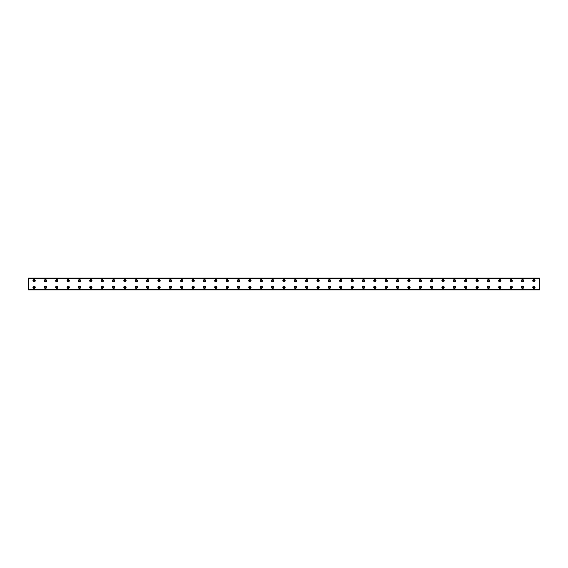 <?xml version="1.0" encoding="UTF-8"?>
<svg xmlns="http://www.w3.org/2000/svg" width="568" height="568" viewBox="0 0 568 568"><rect width="100%" height="100%" fill="white"/><g stroke="black" fill="none" stroke-linecap="round" stroke-linejoin="round"><path stroke-width="0.43" stroke-dasharray="2.84 2.13" d="M34.08 281.373A0.639 0.639 0 0 1 33.441 280.734A0.639 0.639 0 0 1 34.08 280.095A0.639 0.639 0 0 1 34.719 280.734A0.639 0.639 0 0 1 34.08 281.373M45.44 281.373A0.639 0.639 0 0 1 44.801 280.734A0.639 0.639 0 0 1 45.44 280.095A0.639 0.639 0 0 1 46.079 280.734A0.639 0.639 0 0 1 45.44 281.373M533.92 287.905A0.639 0.639 0 0 1 533.281 287.266A0.639 0.639 0 0 1 533.92 286.627A0.639 0.639 0 0 1 534.559 287.266A0.639 0.639 0 0 1 533.92 287.905M522.56 287.905A0.639 0.639 0 0 1 521.921 287.266A0.639 0.639 0 0 1 522.56 286.627A0.639 0.639 0 0 1 523.199 287.266A0.639 0.639 0 0 1 522.56 287.905M511.2 287.905A0.639 0.639 0 0 1 510.561 287.266A0.639 0.639 0 0 1 511.2 286.627A0.639 0.639 0 0 1 511.839 287.266A0.639 0.639 0 0 1 511.2 287.905M499.84 287.905A0.639 0.639 0 0 1 499.201 287.266A0.639 0.639 0 0 1 499.84 286.627A0.639 0.639 0 0 1 500.479 287.266A0.639 0.639 0 0 1 499.84 287.905M488.48 287.905A0.639 0.639 0 0 1 487.841 287.266A0.639 0.639 0 0 1 488.48 286.627A0.639 0.639 0 0 1 489.119 287.266A0.639 0.639 0 0 1 488.48 287.905M477.12 287.905A0.639 0.639 0 0 1 476.481 287.266A0.639 0.639 0 0 1 477.12 286.627A0.639 0.639 0 0 1 477.759 287.266A0.639 0.639 0 0 1 477.12 287.905M465.76 287.905A0.639 0.639 0 0 1 465.121 287.266A0.639 0.639 0 0 1 465.76 286.627A0.639 0.639 0 0 1 466.399 287.266A0.639 0.639 0 0 1 465.76 287.905M454.4 287.905A0.639 0.639 0 0 1 453.761 287.266A0.639 0.639 0 0 1 454.4 286.627A0.639 0.639 0 0 1 455.039 287.266A0.639 0.639 0 0 1 454.4 287.905M443.04 287.905A0.639 0.639 0 0 1 442.401 287.266A0.639 0.639 0 0 1 443.04 286.627A0.639 0.639 0 0 1 443.679 287.266A0.639 0.639 0 0 1 443.04 287.905M431.68 287.905A0.639 0.639 0 0 1 431.041 287.266A0.639 0.639 0 0 1 431.68 286.627A0.639 0.639 0 0 1 432.319 287.266A0.639 0.639 0 0 1 431.68 287.905M420.32 287.905A0.639 0.639 0 0 1 419.681 287.266A0.639 0.639 0 0 1 420.32 286.627A0.639 0.639 0 0 1 420.959 287.266A0.639 0.639 0 0 1 420.32 287.905M408.96 287.905A0.639 0.639 0 0 1 408.321 287.266A0.639 0.639 0 0 1 408.96 286.627A0.639 0.639 0 0 1 409.599 287.266A0.639 0.639 0 0 1 408.96 287.905M397.6 287.905A0.639 0.639 0 0 1 396.961 287.266A0.639 0.639 0 0 1 397.6 286.627A0.639 0.639 0 0 1 398.239 287.266A0.639 0.639 0 0 1 397.6 287.905M386.24 287.905A0.639 0.639 0 0 1 385.601 287.266A0.639 0.639 0 0 1 386.24 286.627A0.639 0.639 0 0 1 386.879 287.266A0.639 0.639 0 0 1 386.24 287.905M374.88 287.905A0.639 0.639 0 0 1 374.241 287.266A0.639 0.639 0 0 1 374.88 286.627A0.639 0.639 0 0 1 375.519 287.266A0.639 0.639 0 0 1 374.88 287.905M363.52 287.905A0.639 0.639 0 0 1 362.881 287.266A0.639 0.639 0 0 1 363.52 286.627A0.639 0.639 0 0 1 364.159 287.266A0.639 0.639 0 0 1 363.52 287.905M352.16 287.905A0.639 0.639 0 0 1 351.521 287.266A0.639 0.639 0 0 1 352.16 286.627A0.639 0.639 0 0 1 352.799 287.266A0.639 0.639 0 0 1 352.16 287.905M340.8 287.905A0.639 0.639 0 0 1 340.161 287.266A0.639 0.639 0 0 1 340.8 286.627A0.639 0.639 0 0 1 341.439 287.266A0.639 0.639 0 0 1 340.8 287.905M329.44 287.905A0.639 0.639 0 0 1 328.801 287.266A0.639 0.639 0 0 1 329.44 286.627A0.639 0.639 0 0 1 330.079 287.266A0.639 0.639 0 0 1 329.44 287.905M318.08 287.905A0.639 0.639 0 0 1 317.441 287.266A0.639 0.639 0 0 1 318.08 286.627A0.639 0.639 0 0 1 318.719 287.266A0.639 0.639 0 0 1 318.08 287.905M306.72 287.905A0.639 0.639 0 0 1 306.081 287.266A0.639 0.639 0 0 1 306.72 286.627A0.639 0.639 0 0 1 307.359 287.266A0.639 0.639 0 0 1 306.72 287.905M295.36 287.905A0.639 0.639 0 0 1 294.721 287.266A0.639 0.639 0 0 1 295.36 286.627A0.639 0.639 0 0 1 295.999 287.266A0.639 0.639 0 0 1 295.36 287.905M284 287.905A0.639 0.639 0 0 1 283.361 287.266A0.639 0.639 0 0 1 284 286.627A0.639 0.639 0 0 1 284.639 287.266A0.639 0.639 0 0 1 284 287.905M272.64 287.905A0.639 0.639 0 0 1 272.001 287.266A0.639 0.639 0 0 1 272.64 286.627A0.639 0.639 0 0 1 273.279 287.266A0.639 0.639 0 0 1 272.64 287.905M56.8 281.373A0.639 0.639 0 0 1 56.161 280.734A0.639 0.639 0 0 1 56.8 280.095A0.639 0.639 0 0 1 57.439 280.734A0.639 0.639 0 0 1 56.8 281.373M68.16 281.373A0.639 0.639 0 0 1 67.521 280.734A0.639 0.639 0 0 1 68.16 280.095A0.639 0.639 0 0 1 68.799 280.734A0.639 0.639 0 0 1 68.16 281.373M79.52 281.373A0.639 0.639 0 0 1 78.881 280.734A0.639 0.639 0 0 1 79.52 280.095A0.639 0.639 0 0 1 80.159 280.734A0.639 0.639 0 0 1 79.52 281.373M90.88 281.373A0.639 0.639 0 0 1 90.241 280.734A0.639 0.639 0 0 1 90.88 280.095A0.639 0.639 0 0 1 91.519 280.734A0.639 0.639 0 0 1 90.88 281.373M102.24 281.373A0.639 0.639 0 0 1 101.601 280.734A0.639 0.639 0 0 1 102.24 280.095A0.639 0.639 0 0 1 102.879 280.734A0.639 0.639 0 0 1 102.24 281.373M113.6 281.373A0.639 0.639 0 0 1 112.961 280.734A0.639 0.639 0 0 1 113.6 280.095A0.639 0.639 0 0 1 114.239 280.734A0.639 0.639 0 0 1 113.6 281.373M124.96 281.373A0.639 0.639 0 0 1 124.321 280.734A0.639 0.639 0 0 1 124.96 280.095A0.639 0.639 0 0 1 125.599 280.734A0.639 0.639 0 0 1 124.96 281.373M136.32 281.373A0.639 0.639 0 0 1 135.681 280.734A0.639 0.639 0 0 1 136.32 280.095A0.639 0.639 0 0 1 136.959 280.734A0.639 0.639 0 0 1 136.32 281.373M147.68 281.373A0.639 0.639 0 0 1 147.041 280.734A0.639 0.639 0 0 1 147.68 280.095A0.639 0.639 0 0 1 148.319 280.734A0.639 0.639 0 0 1 147.68 281.373M159.04 281.373A0.639 0.639 0 0 1 158.401 280.734A0.639 0.639 0 0 1 159.04 280.095A0.639 0.639 0 0 1 159.679 280.734A0.639 0.639 0 0 1 159.04 281.373M170.4 281.373A0.639 0.639 0 0 1 169.761 280.734A0.639 0.639 0 0 1 170.4 280.095A0.639 0.639 0 0 1 171.039 280.734A0.639 0.639 0 0 1 170.4 281.373M181.76 281.373A0.639 0.639 0 0 1 181.121 280.734A0.639 0.639 0 0 1 181.76 280.095A0.639 0.639 0 0 1 182.399 280.734A0.639 0.639 0 0 1 181.76 281.373M193.12 281.373A0.639 0.639 0 0 1 192.481 280.734A0.639 0.639 0 0 1 193.12 280.095A0.639 0.639 0 0 1 193.759 280.734A0.639 0.639 0 0 1 193.12 281.373M204.48 281.373A0.639 0.639 0 0 1 203.841 280.734A0.639 0.639 0 0 1 204.48 280.095A0.639 0.639 0 0 1 205.119 280.734A0.639 0.639 0 0 1 204.48 281.373M215.84 281.373A0.639 0.639 0 0 1 215.201 280.734A0.639 0.639 0 0 1 215.84 280.095A0.639 0.639 0 0 1 216.479 280.734A0.639 0.639 0 0 1 215.84 281.373M227.2 281.373A0.639 0.639 0 0 1 226.561 280.734A0.639 0.639 0 0 1 227.2 280.095A0.639 0.639 0 0 1 227.839 280.734A0.639 0.639 0 0 1 227.2 281.373M238.56 281.373A0.639 0.639 0 0 1 237.921 280.734A0.639 0.639 0 0 1 238.56 280.095A0.639 0.639 0 0 1 239.199 280.734A0.639 0.639 0 0 1 238.56 281.373M249.92 281.373A0.639 0.639 0 0 1 249.281 280.734A0.639 0.639 0 0 1 249.92 280.095A0.639 0.639 0 0 1 250.559 280.734A0.639 0.639 0 0 1 249.92 281.373M261.28 281.373A0.639 0.639 0 0 1 260.641 280.734A0.639 0.639 0 0 1 261.28 280.095A0.639 0.639 0 0 1 261.919 280.734A0.639 0.639 0 0 1 261.28 281.373M272.64 281.373A0.639 0.639 0 0 1 272.001 280.734A0.639 0.639 0 0 1 272.64 280.095A0.639 0.639 0 0 1 273.279 280.734A0.639 0.639 0 0 1 272.64 281.373M284 281.373A0.639 0.639 0 0 1 283.361 280.734A0.639 0.639 0 0 1 284 280.095A0.639 0.639 0 0 1 284.639 280.734A0.639 0.639 0 0 1 284 281.373M295.36 281.373A0.639 0.639 0 0 1 294.721 280.734A0.639 0.639 0 0 1 295.36 280.095A0.639 0.639 0 0 1 295.999 280.734A0.639 0.639 0 0 1 295.36 281.373M306.72 281.373A0.639 0.639 0 0 1 306.081 280.734A0.639 0.639 0 0 1 306.72 280.095A0.639 0.639 0 0 1 307.359 280.734A0.639 0.639 0 0 1 306.72 281.373M318.08 281.373A0.639 0.639 0 0 1 317.441 280.734A0.639 0.639 0 0 1 318.08 280.095A0.639 0.639 0 0 1 318.719 280.734A0.639 0.639 0 0 1 318.08 281.373M329.44 281.373A0.639 0.639 0 0 1 328.801 280.734A0.639 0.639 0 0 1 329.44 280.095A0.639 0.639 0 0 1 330.079 280.734A0.639 0.639 0 0 1 329.44 281.373M340.8 281.373A0.639 0.639 0 0 1 340.161 280.734A0.639 0.639 0 0 1 340.8 280.095A0.639 0.639 0 0 1 341.439 280.734A0.639 0.639 0 0 1 340.8 281.373M352.16 281.373A0.639 0.639 0 0 1 351.521 280.734A0.639 0.639 0 0 1 352.16 280.095A0.639 0.639 0 0 1 352.799 280.734A0.639 0.639 0 0 1 352.16 281.373M363.52 281.373A0.639 0.639 0 0 1 362.881 280.734A0.639 0.639 0 0 1 363.52 280.095A0.639 0.639 0 0 1 364.159 280.734A0.639 0.639 0 0 1 363.52 281.373M374.88 281.373A0.639 0.639 0 0 1 374.241 280.734A0.639 0.639 0 0 1 374.88 280.095A0.639 0.639 0 0 1 375.519 280.734A0.639 0.639 0 0 1 374.88 281.373M386.24 281.373A0.639 0.639 0 0 1 385.601 280.734A0.639 0.639 0 0 1 386.24 280.095A0.639 0.639 0 0 1 386.879 280.734A0.639 0.639 0 0 1 386.24 281.373M397.6 281.373A0.639 0.639 0 0 1 396.961 280.734A0.639 0.639 0 0 1 397.6 280.095A0.639 0.639 0 0 1 398.239 280.734A0.639 0.639 0 0 1 397.6 281.373M408.96 281.373A0.639 0.639 0 0 1 408.321 280.734A0.639 0.639 0 0 1 408.96 280.095A0.639 0.639 0 0 1 409.599 280.734A0.639 0.639 0 0 1 408.96 281.373M261.28 287.905A0.639 0.639 0 0 1 260.641 287.266A0.639 0.639 0 0 1 261.28 286.627A0.639 0.639 0 0 1 261.919 287.266A0.639 0.639 0 0 1 261.28 287.905M249.92 287.905A0.639 0.639 0 0 1 249.281 287.266A0.639 0.639 0 0 1 249.92 286.627A0.639 0.639 0 0 1 250.559 287.266A0.639 0.639 0 0 1 249.92 287.905M238.56 287.905A0.639 0.639 0 0 1 237.921 287.266A0.639 0.639 0 0 1 238.56 286.627A0.639 0.639 0 0 1 239.199 287.266A0.639 0.639 0 0 1 238.56 287.905M227.2 287.905A0.639 0.639 0 0 1 226.561 287.266A0.639 0.639 0 0 1 227.2 286.627A0.639 0.639 0 0 1 227.839 287.266A0.639 0.639 0 0 1 227.2 287.905M215.84 287.905A0.639 0.639 0 0 1 215.201 287.266A0.639 0.639 0 0 1 215.84 286.627A0.639 0.639 0 0 1 216.479 287.266A0.639 0.639 0 0 1 215.84 287.905M204.48 287.905A0.639 0.639 0 0 1 203.841 287.266A0.639 0.639 0 0 1 204.48 286.627A0.639 0.639 0 0 1 205.119 287.266A0.639 0.639 0 0 1 204.48 287.905M193.12 287.905A0.639 0.639 0 0 1 192.481 287.266A0.639 0.639 0 0 1 193.12 286.627A0.639 0.639 0 0 1 193.759 287.266A0.639 0.639 0 0 1 193.12 287.905M181.76 287.905A0.639 0.639 0 0 1 181.121 287.266A0.639 0.639 0 0 1 181.76 286.627A0.639 0.639 0 0 1 182.399 287.266A0.639 0.639 0 0 1 181.76 287.905M170.4 287.905A0.639 0.639 0 0 1 169.761 287.266A0.639 0.639 0 0 1 170.4 286.627A0.639 0.639 0 0 1 171.039 287.266A0.639 0.639 0 0 1 170.4 287.905M159.04 287.905A0.639 0.639 0 0 1 158.401 287.266A0.639 0.639 0 0 1 159.04 286.627A0.639 0.639 0 0 1 159.679 287.266A0.639 0.639 0 0 1 159.04 287.905M147.68 287.905A0.639 0.639 0 0 1 147.041 287.266A0.639 0.639 0 0 1 147.68 286.627A0.639 0.639 0 0 1 148.319 287.266A0.639 0.639 0 0 1 147.68 287.905M136.32 287.905A0.639 0.639 0 0 1 135.681 287.266A0.639 0.639 0 0 1 136.32 286.627A0.639 0.639 0 0 1 136.959 287.266A0.639 0.639 0 0 1 136.32 287.905M124.96 287.905A0.639 0.639 0 0 1 124.321 287.266A0.639 0.639 0 0 1 124.96 286.627A0.639 0.639 0 0 1 125.599 287.266A0.639 0.639 0 0 1 124.96 287.905M113.6 287.905A0.639 0.639 0 0 1 112.961 287.266A0.639 0.639 0 0 1 113.6 286.627A0.639 0.639 0 0 1 114.239 287.266A0.639 0.639 0 0 1 113.6 287.905M102.24 287.905A0.639 0.639 0 0 1 101.601 287.266A0.639 0.639 0 0 1 102.24 286.627A0.639 0.639 0 0 1 102.879 287.266A0.639 0.639 0 0 1 102.24 287.905M90.88 287.905A0.639 0.639 0 0 1 90.241 287.266A0.639 0.639 0 0 1 90.88 286.627A0.639 0.639 0 0 1 91.519 287.266A0.639 0.639 0 0 1 90.88 287.905M420.32 281.373A0.639 0.639 0 0 1 419.681 280.734A0.639 0.639 0 0 1 420.32 280.095A0.639 0.639 0 0 1 420.959 280.734A0.639 0.639 0 0 1 420.32 281.373M431.68 281.373A0.639 0.639 0 0 1 431.041 280.734A0.639 0.639 0 0 1 431.68 280.095A0.639 0.639 0 0 1 432.319 280.734A0.639 0.639 0 0 1 431.68 281.373M443.04 281.373A0.639 0.639 0 0 1 442.401 280.734A0.639 0.639 0 0 1 443.04 280.095A0.639 0.639 0 0 1 443.679 280.734A0.639 0.639 0 0 1 443.04 281.373M454.4 281.373A0.639 0.639 0 0 1 453.761 280.734A0.639 0.639 0 0 1 454.4 280.095A0.639 0.639 0 0 1 455.039 280.734A0.639 0.639 0 0 1 454.4 281.373M465.76 281.373A0.639 0.639 0 0 1 465.121 280.734A0.639 0.639 0 0 1 465.76 280.095A0.639 0.639 0 0 1 466.399 280.734A0.639 0.639 0 0 1 465.76 281.373M477.12 281.373A0.639 0.639 0 0 1 476.481 280.734A0.639 0.639 0 0 1 477.12 280.095A0.639 0.639 0 0 1 477.759 280.734A0.639 0.639 0 0 1 477.12 281.373M488.48 281.373A0.639 0.639 0 0 1 487.841 280.734A0.639 0.639 0 0 1 488.48 280.095A0.639 0.639 0 0 1 489.119 280.734A0.639 0.639 0 0 1 488.48 281.373M499.84 281.373A0.639 0.639 0 0 1 499.201 280.734A0.639 0.639 0 0 1 499.84 280.095A0.639 0.639 0 0 1 500.479 280.734A0.639 0.639 0 0 1 499.84 281.373M79.52 287.905A0.639 0.639 0 0 1 78.881 287.266A0.639 0.639 0 0 1 79.52 286.627A0.639 0.639 0 0 1 80.159 287.266A0.639 0.639 0 0 1 79.52 287.905M68.16 287.905A0.639 0.639 0 0 1 67.521 287.266A0.639 0.639 0 0 1 68.16 286.627A0.639 0.639 0 0 1 68.799 287.266A0.639 0.639 0 0 1 68.16 287.905M56.8 287.905A0.639 0.639 0 0 1 56.161 287.266A0.639 0.639 0 0 1 56.8 286.627A0.639 0.639 0 0 1 57.439 287.266A0.639 0.639 0 0 1 56.8 287.905M45.44 287.905A0.639 0.639 0 0 1 44.801 287.266A0.639 0.639 0 0 1 45.44 286.627A0.639 0.639 0 0 1 46.079 287.266A0.639 0.639 0 0 1 45.44 287.905M511.2 281.373A0.639 0.639 0 0 1 510.561 280.734A0.639 0.639 0 0 1 511.2 280.095A0.639 0.639 0 0 1 511.839 280.734A0.639 0.639 0 0 1 511.2 281.373M522.56 281.373A0.639 0.639 0 0 1 521.921 280.734A0.639 0.639 0 0 1 522.56 280.095A0.639 0.639 0 0 1 523.199 280.734A0.639 0.639 0 0 1 522.56 281.373M533.92 281.373A0.639 0.639 0 0 1 533.281 280.734A0.639 0.639 0 0 1 533.92 280.095A0.639 0.639 0 0 1 534.559 280.734A0.639 0.639 0 0 1 533.92 281.373M34.08 287.905A0.639 0.639 0 0 1 33.441 287.266A0.639 0.639 0 0 1 34.08 286.627A0.639 0.639 0 0 1 34.719 287.266A0.639 0.639 0 0 1 34.08 287.905M28.4 289.424L539.6 289.424M34.08 279.598A1.136 1.136 0 0 0 32.944 280.734A1.136 1.136 0 0 0 34.08 281.87A1.136 1.136 0 0 0 35.216 280.734A1.136 1.136 0 0 0 34.08 279.598M45.44 279.598A1.136 1.136 0 0 0 44.304 280.734A1.136 1.136 0 0 0 45.44 281.87A1.136 1.136 0 0 0 46.576 280.734A1.136 1.136 0 0 0 45.44 279.598M533.92 286.13A1.136 1.136 0 0 0 532.784 287.266A1.136 1.136 0 0 0 533.92 288.402A1.136 1.136 0 0 0 535.056 287.266A1.136 1.136 0 0 0 533.92 286.13M522.56 286.13A1.136 1.136 0 0 0 521.424 287.266A1.136 1.136 0 0 0 522.56 288.402A1.136 1.136 0 0 0 523.696 287.266A1.136 1.136 0 0 0 522.56 286.13M511.2 286.13A1.136 1.136 0 0 0 510.064 287.266A1.136 1.136 0 0 0 511.2 288.402A1.136 1.136 0 0 0 512.336 287.266A1.136 1.136 0 0 0 511.2 286.13M499.84 286.13A1.136 1.136 0 0 0 498.704 287.266A1.136 1.136 0 0 0 499.84 288.402A1.136 1.136 0 0 0 500.976 287.266A1.136 1.136 0 0 0 499.84 286.13M488.48 286.13A1.136 1.136 0 0 0 487.344 287.266A1.136 1.136 0 0 0 488.48 288.402A1.136 1.136 0 0 0 489.616 287.266A1.136 1.136 0 0 0 488.48 286.13M477.12 286.13A1.136 1.136 0 0 0 475.984 287.266A1.136 1.136 0 0 0 477.12 288.402A1.136 1.136 0 0 0 478.256 287.266A1.136 1.136 0 0 0 477.12 286.13M465.76 286.13A1.136 1.136 0 0 0 464.624 287.266A1.136 1.136 0 0 0 465.76 288.402A1.136 1.136 0 0 0 466.896 287.266A1.136 1.136 0 0 0 465.76 286.13M454.4 286.13A1.136 1.136 0 0 0 453.264 287.266A1.136 1.136 0 0 0 454.4 288.402A1.136 1.136 0 0 0 455.536 287.266A1.136 1.136 0 0 0 454.4 286.13M443.04 286.13A1.136 1.136 0 0 0 441.904 287.266A1.136 1.136 0 0 0 443.04 288.402A1.136 1.136 0 0 0 444.176 287.266A1.136 1.136 0 0 0 443.04 286.13M431.68 286.13A1.136 1.136 0 0 0 430.544 287.266A1.136 1.136 0 0 0 431.68 288.402A1.136 1.136 0 0 0 432.816 287.266A1.136 1.136 0 0 0 431.68 286.13M420.32 286.13A1.136 1.136 0 0 0 419.184 287.266A1.136 1.136 0 0 0 420.32 288.402A1.136 1.136 0 0 0 421.456 287.266A1.136 1.136 0 0 0 420.32 286.13M408.96 286.13A1.136 1.136 0 0 0 407.824 287.266A1.136 1.136 0 0 0 408.96 288.402A1.136 1.136 0 0 0 410.096 287.266A1.136 1.136 0 0 0 408.96 286.13M397.6 286.13A1.136 1.136 0 0 0 396.464 287.266A1.136 1.136 0 0 0 397.6 288.402A1.136 1.136 0 0 0 398.736 287.266A1.136 1.136 0 0 0 397.6 286.13M386.24 286.13A1.136 1.136 0 0 0 385.104 287.266A1.136 1.136 0 0 0 386.24 288.402A1.136 1.136 0 0 0 387.376 287.266A1.136 1.136 0 0 0 386.24 286.13M374.88 286.13A1.136 1.136 0 0 0 373.744 287.266A1.136 1.136 0 0 0 374.88 288.402A1.136 1.136 0 0 0 376.016 287.266A1.136 1.136 0 0 0 374.88 286.13M363.52 286.13A1.136 1.136 0 0 0 362.384 287.266A1.136 1.136 0 0 0 363.52 288.402A1.136 1.136 0 0 0 364.656 287.266A1.136 1.136 0 0 0 363.52 286.13M352.16 286.13A1.136 1.136 0 0 0 351.024 287.266A1.136 1.136 0 0 0 352.16 288.402A1.136 1.136 0 0 0 353.296 287.266A1.136 1.136 0 0 0 352.16 286.13M340.8 286.13A1.136 1.136 0 0 0 339.664 287.266A1.136 1.136 0 0 0 340.8 288.402A1.136 1.136 0 0 0 341.936 287.266A1.136 1.136 0 0 0 340.8 286.13M329.44 286.13A1.136 1.136 0 0 0 328.304 287.266A1.136 1.136 0 0 0 329.44 288.402A1.136 1.136 0 0 0 330.576 287.266A1.136 1.136 0 0 0 329.44 286.13M318.08 286.13A1.136 1.136 0 0 0 316.944 287.266A1.136 1.136 0 0 0 318.08 288.402A1.136 1.136 0 0 0 319.216 287.266A1.136 1.136 0 0 0 318.08 286.13M306.72 286.13A1.136 1.136 0 0 0 305.584 287.266A1.136 1.136 0 0 0 306.72 288.402A1.136 1.136 0 0 0 307.856 287.266A1.136 1.136 0 0 0 306.72 286.13M295.36 286.13A1.136 1.136 0 0 0 294.224 287.266A1.136 1.136 0 0 0 295.36 288.402A1.136 1.136 0 0 0 296.496 287.266A1.136 1.136 0 0 0 295.36 286.13M284 286.13A1.136 1.136 0 0 0 282.864 287.266A1.136 1.136 0 0 0 284 288.402A1.136 1.136 0 0 0 285.136 287.266A1.136 1.136 0 0 0 284 286.13M272.64 286.13A1.136 1.136 0 0 0 271.504 287.266A1.136 1.136 0 0 0 272.64 288.402A1.136 1.136 0 0 0 273.776 287.266A1.136 1.136 0 0 0 272.64 286.13M56.8 279.598A1.136 1.136 0 0 0 55.664 280.734A1.136 1.136 0 0 0 56.8 281.87A1.136 1.136 0 0 0 57.936 280.734A1.136 1.136 0 0 0 56.8 279.598M68.16 279.598A1.136 1.136 0 0 0 67.024 280.734A1.136 1.136 0 0 0 68.16 281.87A1.136 1.136 0 0 0 69.296 280.734A1.136 1.136 0 0 0 68.16 279.598M79.52 279.598A1.136 1.136 0 0 0 78.384 280.734A1.136 1.136 0 0 0 79.52 281.87A1.136 1.136 0 0 0 80.656 280.734A1.136 1.136 0 0 0 79.52 279.598M90.88 279.598A1.136 1.136 0 0 0 89.744 280.734A1.136 1.136 0 0 0 90.88 281.87A1.136 1.136 0 0 0 92.016 280.734A1.136 1.136 0 0 0 90.88 279.598M102.24 279.598A1.136 1.136 0 0 0 101.104 280.734A1.136 1.136 0 0 0 102.24 281.87A1.136 1.136 0 0 0 103.376 280.734A1.136 1.136 0 0 0 102.24 279.598M113.6 279.598A1.136 1.136 0 0 0 112.464 280.734A1.136 1.136 0 0 0 113.6 281.87A1.136 1.136 0 0 0 114.736 280.734A1.136 1.136 0 0 0 113.6 279.598M124.96 279.598A1.136 1.136 0 0 0 123.824 280.734A1.136 1.136 0 0 0 124.96 281.87A1.136 1.136 0 0 0 126.096 280.734A1.136 1.136 0 0 0 124.96 279.598M136.32 279.598A1.136 1.136 0 0 0 135.184 280.734A1.136 1.136 0 0 0 136.32 281.87A1.136 1.136 0 0 0 137.456 280.734A1.136 1.136 0 0 0 136.32 279.598M147.68 279.598A1.136 1.136 0 0 0 146.544 280.734A1.136 1.136 0 0 0 147.68 281.87A1.136 1.136 0 0 0 148.816 280.734A1.136 1.136 0 0 0 147.68 279.598M159.04 279.598A1.136 1.136 0 0 0 157.904 280.734A1.136 1.136 0 0 0 159.04 281.87A1.136 1.136 0 0 0 160.176 280.734A1.136 1.136 0 0 0 159.04 279.598M170.4 279.598A1.136 1.136 0 0 0 169.264 280.734A1.136 1.136 0 0 0 170.4 281.87A1.136 1.136 0 0 0 171.536 280.734A1.136 1.136 0 0 0 170.4 279.598M181.76 279.598A1.136 1.136 0 0 0 180.624 280.734A1.136 1.136 0 0 0 181.76 281.87A1.136 1.136 0 0 0 182.896 280.734A1.136 1.136 0 0 0 181.76 279.598M193.12 279.598A1.136 1.136 0 0 0 191.984 280.734A1.136 1.136 0 0 0 193.12 281.87A1.136 1.136 0 0 0 194.256 280.734A1.136 1.136 0 0 0 193.12 279.598M204.48 279.598A1.136 1.136 0 0 0 203.344 280.734A1.136 1.136 0 0 0 204.48 281.87A1.136 1.136 0 0 0 205.616 280.734A1.136 1.136 0 0 0 204.48 279.598M215.84 279.598A1.136 1.136 0 0 0 214.704 280.734A1.136 1.136 0 0 0 215.84 281.87A1.136 1.136 0 0 0 216.976 280.734A1.136 1.136 0 0 0 215.84 279.598M227.2 279.598A1.136 1.136 0 0 0 226.064 280.734A1.136 1.136 0 0 0 227.2 281.87A1.136 1.136 0 0 0 228.336 280.734A1.136 1.136 0 0 0 227.2 279.598M238.56 279.598A1.136 1.136 0 0 0 237.424 280.734A1.136 1.136 0 0 0 238.56 281.87A1.136 1.136 0 0 0 239.696 280.734A1.136 1.136 0 0 0 238.56 279.598M249.92 279.598A1.136 1.136 0 0 0 248.784 280.734A1.136 1.136 0 0 0 249.92 281.87A1.136 1.136 0 0 0 251.056 280.734A1.136 1.136 0 0 0 249.92 279.598M261.28 279.598A1.136 1.136 0 0 0 260.144 280.734A1.136 1.136 0 0 0 261.28 281.87A1.136 1.136 0 0 0 262.416 280.734A1.136 1.136 0 0 0 261.28 279.598M272.64 279.598A1.136 1.136 0 0 0 271.504 280.734A1.136 1.136 0 0 0 272.64 281.87A1.136 1.136 0 0 0 273.776 280.734A1.136 1.136 0 0 0 272.64 279.598M284 279.598A1.136 1.136 0 0 0 282.864 280.734A1.136 1.136 0 0 0 284 281.87A1.136 1.136 0 0 0 285.136 280.734A1.136 1.136 0 0 0 284 279.598M295.36 279.598A1.136 1.136 0 0 0 294.224 280.734A1.136 1.136 0 0 0 295.36 281.87A1.136 1.136 0 0 0 296.496 280.734A1.136 1.136 0 0 0 295.36 279.598M306.72 279.598A1.136 1.136 0 0 0 305.584 280.734A1.136 1.136 0 0 0 306.72 281.87A1.136 1.136 0 0 0 307.856 280.734A1.136 1.136 0 0 0 306.72 279.598M318.08 279.598A1.136 1.136 0 0 0 316.944 280.734A1.136 1.136 0 0 0 318.08 281.87A1.136 1.136 0 0 0 319.216 280.734A1.136 1.136 0 0 0 318.08 279.598M329.44 279.598A1.136 1.136 0 0 0 328.304 280.734A1.136 1.136 0 0 0 329.44 281.87A1.136 1.136 0 0 0 330.576 280.734A1.136 1.136 0 0 0 329.44 279.598M340.8 279.598A1.136 1.136 0 0 0 339.664 280.734A1.136 1.136 0 0 0 340.8 281.87A1.136 1.136 0 0 0 341.936 280.734A1.136 1.136 0 0 0 340.8 279.598M352.16 279.598A1.136 1.136 0 0 0 351.024 280.734A1.136 1.136 0 0 0 352.16 281.87A1.136 1.136 0 0 0 353.296 280.734A1.136 1.136 0 0 0 352.16 279.598M363.52 279.598A1.136 1.136 0 0 0 362.384 280.734A1.136 1.136 0 0 0 363.52 281.87A1.136 1.136 0 0 0 364.656 280.734A1.136 1.136 0 0 0 363.52 279.598M374.88 279.598A1.136 1.136 0 0 0 373.744 280.734A1.136 1.136 0 0 0 374.88 281.87A1.136 1.136 0 0 0 376.016 280.734A1.136 1.136 0 0 0 374.88 279.598M386.24 279.598A1.136 1.136 0 0 0 385.104 280.734A1.136 1.136 0 0 0 386.24 281.87A1.136 1.136 0 0 0 387.376 280.734A1.136 1.136 0 0 0 386.24 279.598M397.6 279.598A1.136 1.136 0 0 0 396.464 280.734A1.136 1.136 0 0 0 397.6 281.87A1.136 1.136 0 0 0 398.736 280.734A1.136 1.136 0 0 0 397.6 279.598M408.96 279.598A1.136 1.136 0 0 0 407.824 280.734A1.136 1.136 0 0 0 408.96 281.87A1.136 1.136 0 0 0 410.096 280.734A1.136 1.136 0 0 0 408.96 279.598M261.28 286.13A1.136 1.136 0 0 0 260.144 287.266A1.136 1.136 0 0 0 261.28 288.402A1.136 1.136 0 0 0 262.416 287.266A1.136 1.136 0 0 0 261.28 286.13M249.92 286.13A1.136 1.136 0 0 0 248.784 287.266A1.136 1.136 0 0 0 249.92 288.402A1.136 1.136 0 0 0 251.056 287.266A1.136 1.136 0 0 0 249.92 286.13M238.56 286.13A1.136 1.136 0 0 0 237.424 287.266A1.136 1.136 0 0 0 238.56 288.402A1.136 1.136 0 0 0 239.696 287.266A1.136 1.136 0 0 0 238.56 286.13M227.2 286.13A1.136 1.136 0 0 0 226.064 287.266A1.136 1.136 0 0 0 227.2 288.402A1.136 1.136 0 0 0 228.336 287.266A1.136 1.136 0 0 0 227.2 286.13M215.84 286.13A1.136 1.136 0 0 0 214.704 287.266A1.136 1.136 0 0 0 215.84 288.402A1.136 1.136 0 0 0 216.976 287.266A1.136 1.136 0 0 0 215.84 286.13M204.48 286.13A1.136 1.136 0 0 0 203.344 287.266A1.136 1.136 0 0 0 204.48 288.402A1.136 1.136 0 0 0 205.616 287.266A1.136 1.136 0 0 0 204.48 286.13M193.12 286.13A1.136 1.136 0 0 0 191.984 287.266A1.136 1.136 0 0 0 193.12 288.402A1.136 1.136 0 0 0 194.256 287.266A1.136 1.136 0 0 0 193.12 286.13M181.76 286.13A1.136 1.136 0 0 0 180.624 287.266A1.136 1.136 0 0 0 181.76 288.402A1.136 1.136 0 0 0 182.896 287.266A1.136 1.136 0 0 0 181.76 286.13M170.4 286.13A1.136 1.136 0 0 0 169.264 287.266A1.136 1.136 0 0 0 170.4 288.402A1.136 1.136 0 0 0 171.536 287.266A1.136 1.136 0 0 0 170.4 286.13M159.04 286.13A1.136 1.136 0 0 0 157.904 287.266A1.136 1.136 0 0 0 159.04 288.402A1.136 1.136 0 0 0 160.176 287.266A1.136 1.136 0 0 0 159.04 286.13M147.68 286.13A1.136 1.136 0 0 0 146.544 287.266A1.136 1.136 0 0 0 147.68 288.402A1.136 1.136 0 0 0 148.816 287.266A1.136 1.136 0 0 0 147.68 286.13M136.32 286.13A1.136 1.136 0 0 0 135.184 287.266A1.136 1.136 0 0 0 136.32 288.402A1.136 1.136 0 0 0 137.456 287.266A1.136 1.136 0 0 0 136.32 286.13M124.96 286.13A1.136 1.136 0 0 0 123.824 287.266A1.136 1.136 0 0 0 124.96 288.402A1.136 1.136 0 0 0 126.096 287.266A1.136 1.136 0 0 0 124.96 286.13M113.6 286.13A1.136 1.136 0 0 0 112.464 287.266A1.136 1.136 0 0 0 113.6 288.402A1.136 1.136 0 0 0 114.736 287.266A1.136 1.136 0 0 0 113.6 286.13M102.24 286.13A1.136 1.136 0 0 0 101.104 287.266A1.136 1.136 0 0 0 102.24 288.402A1.136 1.136 0 0 0 103.376 287.266A1.136 1.136 0 0 0 102.24 286.13M90.88 286.13A1.136 1.136 0 0 0 89.744 287.266A1.136 1.136 0 0 0 90.88 288.402A1.136 1.136 0 0 0 92.016 287.266A1.136 1.136 0 0 0 90.88 286.13M420.32 279.598A1.136 1.136 0 0 0 419.184 280.734A1.136 1.136 0 0 0 420.32 281.87A1.136 1.136 0 0 0 421.456 280.734A1.136 1.136 0 0 0 420.32 279.598M431.68 279.598A1.136 1.136 0 0 0 430.544 280.734A1.136 1.136 0 0 0 431.68 281.87A1.136 1.136 0 0 0 432.816 280.734A1.136 1.136 0 0 0 431.68 279.598M443.04 279.598A1.136 1.136 0 0 0 441.904 280.734A1.136 1.136 0 0 0 443.04 281.87A1.136 1.136 0 0 0 444.176 280.734A1.136 1.136 0 0 0 443.04 279.598M454.4 279.598A1.136 1.136 0 0 0 453.264 280.734A1.136 1.136 0 0 0 454.4 281.87A1.136 1.136 0 0 0 455.536 280.734A1.136 1.136 0 0 0 454.4 279.598M465.76 279.598A1.136 1.136 0 0 0 464.624 280.734A1.136 1.136 0 0 0 465.76 281.87A1.136 1.136 0 0 0 466.896 280.734A1.136 1.136 0 0 0 465.76 279.598M477.12 279.598A1.136 1.136 0 0 0 475.984 280.734A1.136 1.136 0 0 0 477.12 281.87A1.136 1.136 0 0 0 478.256 280.734A1.136 1.136 0 0 0 477.12 279.598M488.48 279.598A1.136 1.136 0 0 0 487.344 280.734A1.136 1.136 0 0 0 488.48 281.87A1.136 1.136 0 0 0 489.616 280.734A1.136 1.136 0 0 0 488.48 279.598M499.84 279.598A1.136 1.136 0 0 0 498.704 280.734A1.136 1.136 0 0 0 499.84 281.87A1.136 1.136 0 0 0 500.976 280.734A1.136 1.136 0 0 0 499.84 279.598M79.52 286.13A1.136 1.136 0 0 0 78.384 287.266A1.136 1.136 0 0 0 79.52 288.402A1.136 1.136 0 0 0 80.656 287.266A1.136 1.136 0 0 0 79.52 286.13M68.16 286.13A1.136 1.136 0 0 0 67.024 287.266A1.136 1.136 0 0 0 68.16 288.402A1.136 1.136 0 0 0 69.296 287.266A1.136 1.136 0 0 0 68.16 286.13M56.8 286.13A1.136 1.136 0 0 0 55.664 287.266A1.136 1.136 0 0 0 56.8 288.402A1.136 1.136 0 0 0 57.936 287.266A1.136 1.136 0 0 0 56.8 286.13M45.44 286.13A1.136 1.136 0 0 0 44.304 287.266A1.136 1.136 0 0 0 45.44 288.402A1.136 1.136 0 0 0 46.576 287.266A1.136 1.136 0 0 0 45.44 286.13M511.2 279.598A1.136 1.136 0 0 0 510.064 280.734A1.136 1.136 0 0 0 511.2 281.87A1.136 1.136 0 0 0 512.336 280.734A1.136 1.136 0 0 0 511.2 279.598M522.56 279.598A1.136 1.136 0 0 0 521.424 280.734A1.136 1.136 0 0 0 522.56 281.87A1.136 1.136 0 0 0 523.696 280.734A1.136 1.136 0 0 0 522.56 279.598M533.92 279.598A1.136 1.136 0 0 0 532.784 280.734A1.136 1.136 0 0 0 533.92 281.87A1.136 1.136 0 0 0 535.056 280.734A1.136 1.136 0 0 0 533.92 279.598M34.08 286.13A1.136 1.136 0 0 0 32.944 287.266A1.136 1.136 0 0 0 34.08 288.402A1.136 1.136 0 0 0 35.216 287.266A1.136 1.136 0 0 0 34.08 286.13M539.6 278.178L28.4 278.178L28.4 289.822L539.6 289.822L539.6 278.036L28.4 278.178M28.4 278.341L539.6 278.576L28.4 278.341M539.6 289.822L28.4 289.822M28.4 289.68L539.6 289.68M28.4 278.32L539.6 278.32M28.4 278.576L539.6 278.576"/><path stroke-width="0.85" d="M34.08 281.373A0.639 0.639 0 0 1 33.441 280.734A0.639 0.639 0 0 1 34.08 280.095A0.639 0.639 0 0 1 34.719 280.734A0.639 0.639 0 0 1 34.08 281.373M45.44 281.373A0.639 0.639 0 0 1 44.801 280.734A0.639 0.639 0 0 1 45.44 280.095A0.639 0.639 0 0 1 46.079 280.734A0.639 0.639 0 0 1 45.44 281.373M533.92 287.905A0.639 0.639 0 0 1 533.281 287.266A0.639 0.639 0 0 1 533.92 286.627A0.639 0.639 0 0 1 534.559 287.266A0.639 0.639 0 0 1 533.92 287.905M522.56 287.905A0.639 0.639 0 0 1 521.921 287.266A0.639 0.639 0 0 1 522.56 286.627A0.639 0.639 0 0 1 523.199 287.266A0.639 0.639 0 0 1 522.56 287.905M511.2 287.905A0.639 0.639 0 0 1 510.561 287.266A0.639 0.639 0 0 1 511.2 286.627A0.639 0.639 0 0 1 511.839 287.266A0.639 0.639 0 0 1 511.2 287.905M499.84 287.905A0.639 0.639 0 0 1 499.201 287.266A0.639 0.639 0 0 1 499.84 286.627A0.639 0.639 0 0 1 500.479 287.266A0.639 0.639 0 0 1 499.84 287.905M488.48 287.905A0.639 0.639 0 0 1 487.841 287.266A0.639 0.639 0 0 1 488.48 286.627A0.639 0.639 0 0 1 489.119 287.266A0.639 0.639 0 0 1 488.48 287.905M477.12 287.905A0.639 0.639 0 0 1 476.481 287.266A0.639 0.639 0 0 1 477.12 286.627A0.639 0.639 0 0 1 477.759 287.266A0.639 0.639 0 0 1 477.12 287.905M465.76 287.905A0.639 0.639 0 0 1 465.121 287.266A0.639 0.639 0 0 1 465.76 286.627A0.639 0.639 0 0 1 466.399 287.266A0.639 0.639 0 0 1 465.76 287.905M454.4 287.905A0.639 0.639 0 0 1 453.761 287.266A0.639 0.639 0 0 1 454.4 286.627A0.639 0.639 0 0 1 455.039 287.266A0.639 0.639 0 0 1 454.4 287.905M443.04 287.905A0.639 0.639 0 0 1 442.401 287.266A0.639 0.639 0 0 1 443.04 286.627A0.639 0.639 0 0 1 443.679 287.266A0.639 0.639 0 0 1 443.04 287.905M431.68 287.905A0.639 0.639 0 0 1 431.041 287.266A0.639 0.639 0 0 1 431.68 286.627A0.639 0.639 0 0 1 432.319 287.266A0.639 0.639 0 0 1 431.68 287.905M420.32 287.905A0.639 0.639 0 0 1 419.681 287.266A0.639 0.639 0 0 1 420.32 286.627A0.639 0.639 0 0 1 420.959 287.266A0.639 0.639 0 0 1 420.32 287.905M408.96 287.905A0.639 0.639 0 0 1 408.321 287.266A0.639 0.639 0 0 1 408.96 286.627A0.639 0.639 0 0 1 409.599 287.266A0.639 0.639 0 0 1 408.96 287.905M397.6 287.905A0.639 0.639 0 0 1 396.961 287.266A0.639 0.639 0 0 1 397.6 286.627A0.639 0.639 0 0 1 398.239 287.266A0.639 0.639 0 0 1 397.6 287.905M386.24 287.905A0.639 0.639 0 0 1 385.601 287.266A0.639 0.639 0 0 1 386.24 286.627A0.639 0.639 0 0 1 386.879 287.266A0.639 0.639 0 0 1 386.24 287.905M374.88 287.905A0.639 0.639 0 0 1 374.241 287.266A0.639 0.639 0 0 1 374.88 286.627A0.639 0.639 0 0 1 375.519 287.266A0.639 0.639 0 0 1 374.88 287.905M363.52 287.905A0.639 0.639 0 0 1 362.881 287.266A0.639 0.639 0 0 1 363.52 286.627A0.639 0.639 0 0 1 364.159 287.266A0.639 0.639 0 0 1 363.52 287.905M352.16 287.905A0.639 0.639 0 0 1 351.521 287.266A0.639 0.639 0 0 1 352.16 286.627A0.639 0.639 0 0 1 352.799 287.266A0.639 0.639 0 0 1 352.16 287.905M340.8 287.905A0.639 0.639 0 0 1 340.161 287.266A0.639 0.639 0 0 1 340.8 286.627A0.639 0.639 0 0 1 341.439 287.266A0.639 0.639 0 0 1 340.8 287.905M329.44 287.905A0.639 0.639 0 0 1 328.801 287.266A0.639 0.639 0 0 1 329.44 286.627A0.639 0.639 0 0 1 330.079 287.266A0.639 0.639 0 0 1 329.44 287.905M318.08 287.905A0.639 0.639 0 0 1 317.441 287.266A0.639 0.639 0 0 1 318.08 286.627A0.639 0.639 0 0 1 318.719 287.266A0.639 0.639 0 0 1 318.08 287.905M306.72 287.905A0.639 0.639 0 0 1 306.081 287.266A0.639 0.639 0 0 1 306.72 286.627A0.639 0.639 0 0 1 307.359 287.266A0.639 0.639 0 0 1 306.72 287.905M295.36 287.905A0.639 0.639 0 0 1 294.721 287.266A0.639 0.639 0 0 1 295.36 286.627A0.639 0.639 0 0 1 295.999 287.266A0.639 0.639 0 0 1 295.36 287.905M284 287.905A0.639 0.639 0 0 1 283.361 287.266A0.639 0.639 0 0 1 284 286.627A0.639 0.639 0 0 1 284.639 287.266A0.639 0.639 0 0 1 284 287.905M272.64 287.905A0.639 0.639 0 0 1 272.001 287.266A0.639 0.639 0 0 1 272.64 286.627A0.639 0.639 0 0 1 273.279 287.266A0.639 0.639 0 0 1 272.64 287.905M56.8 281.373A0.639 0.639 0 0 1 56.161 280.734A0.639 0.639 0 0 1 56.8 280.095A0.639 0.639 0 0 1 57.439 280.734A0.639 0.639 0 0 1 56.8 281.373M68.16 281.373A0.639 0.639 0 0 1 67.521 280.734A0.639 0.639 0 0 1 68.16 280.095A0.639 0.639 0 0 1 68.799 280.734A0.639 0.639 0 0 1 68.16 281.373M79.52 281.373A0.639 0.639 0 0 1 78.881 280.734A0.639 0.639 0 0 1 79.52 280.095A0.639 0.639 0 0 1 80.159 280.734A0.639 0.639 0 0 1 79.52 281.373M90.88 281.373A0.639 0.639 0 0 1 90.241 280.734A0.639 0.639 0 0 1 90.88 280.095A0.639 0.639 0 0 1 91.519 280.734A0.639 0.639 0 0 1 90.88 281.373M102.24 281.373A0.639 0.639 0 0 1 101.601 280.734A0.639 0.639 0 0 1 102.24 280.095A0.639 0.639 0 0 1 102.879 280.734A0.639 0.639 0 0 1 102.24 281.373M113.6 281.373A0.639 0.639 0 0 1 112.961 280.734A0.639 0.639 0 0 1 113.6 280.095A0.639 0.639 0 0 1 114.239 280.734A0.639 0.639 0 0 1 113.6 281.373M124.96 281.373A0.639 0.639 0 0 1 124.321 280.734A0.639 0.639 0 0 1 124.96 280.095A0.639 0.639 0 0 1 125.599 280.734A0.639 0.639 0 0 1 124.96 281.373M136.32 281.373A0.639 0.639 0 0 1 135.681 280.734A0.639 0.639 0 0 1 136.32 280.095A0.639 0.639 0 0 1 136.959 280.734A0.639 0.639 0 0 1 136.32 281.373M147.68 281.373A0.639 0.639 0 0 1 147.041 280.734A0.639 0.639 0 0 1 147.68 280.095A0.639 0.639 0 0 1 148.319 280.734A0.639 0.639 0 0 1 147.68 281.373M159.04 281.373A0.639 0.639 0 0 1 158.401 280.734A0.639 0.639 0 0 1 159.04 280.095A0.639 0.639 0 0 1 159.679 280.734A0.639 0.639 0 0 1 159.04 281.373M170.4 281.373A0.639 0.639 0 0 1 169.761 280.734A0.639 0.639 0 0 1 170.4 280.095A0.639 0.639 0 0 1 171.039 280.734A0.639 0.639 0 0 1 170.4 281.373M181.76 281.373A0.639 0.639 0 0 1 181.121 280.734A0.639 0.639 0 0 1 181.76 280.095A0.639 0.639 0 0 1 182.399 280.734A0.639 0.639 0 0 1 181.76 281.373M193.12 281.373A0.639 0.639 0 0 1 192.481 280.734A0.639 0.639 0 0 1 193.12 280.095A0.639 0.639 0 0 1 193.759 280.734A0.639 0.639 0 0 1 193.12 281.373M204.48 281.373A0.639 0.639 0 0 1 203.841 280.734A0.639 0.639 0 0 1 204.48 280.095A0.639 0.639 0 0 1 205.119 280.734A0.639 0.639 0 0 1 204.48 281.373M215.84 281.373A0.639 0.639 0 0 1 215.201 280.734A0.639 0.639 0 0 1 215.84 280.095A0.639 0.639 0 0 1 216.479 280.734A0.639 0.639 0 0 1 215.84 281.373M227.2 281.373A0.639 0.639 0 0 1 226.561 280.734A0.639 0.639 0 0 1 227.2 280.095A0.639 0.639 0 0 1 227.839 280.734A0.639 0.639 0 0 1 227.2 281.373M238.56 281.373A0.639 0.639 0 0 1 237.921 280.734A0.639 0.639 0 0 1 238.56 280.095A0.639 0.639 0 0 1 239.199 280.734A0.639 0.639 0 0 1 238.56 281.373M249.92 281.373A0.639 0.639 0 0 1 249.281 280.734A0.639 0.639 0 0 1 249.92 280.095A0.639 0.639 0 0 1 250.559 280.734A0.639 0.639 0 0 1 249.92 281.373M261.28 281.373A0.639 0.639 0 0 1 260.641 280.734A0.639 0.639 0 0 1 261.28 280.095A0.639 0.639 0 0 1 261.919 280.734A0.639 0.639 0 0 1 261.28 281.373M272.64 281.373A0.639 0.639 0 0 1 272.001 280.734A0.639 0.639 0 0 1 272.64 280.095A0.639 0.639 0 0 1 273.279 280.734A0.639 0.639 0 0 1 272.64 281.373M284 281.373A0.639 0.639 0 0 1 283.361 280.734A0.639 0.639 0 0 1 284 280.095A0.639 0.639 0 0 1 284.639 280.734A0.639 0.639 0 0 1 284 281.373M295.36 281.373A0.639 0.639 0 0 1 294.721 280.734A0.639 0.639 0 0 1 295.36 280.095A0.639 0.639 0 0 1 295.999 280.734A0.639 0.639 0 0 1 295.36 281.373M306.72 281.373A0.639 0.639 0 0 1 306.081 280.734A0.639 0.639 0 0 1 306.72 280.095A0.639 0.639 0 0 1 307.359 280.734A0.639 0.639 0 0 1 306.72 281.373M318.08 281.373A0.639 0.639 0 0 1 317.441 280.734A0.639 0.639 0 0 1 318.08 280.095A0.639 0.639 0 0 1 318.719 280.734A0.639 0.639 0 0 1 318.08 281.373M329.44 281.373A0.639 0.639 0 0 1 328.801 280.734A0.639 0.639 0 0 1 329.44 280.095A0.639 0.639 0 0 1 330.079 280.734A0.639 0.639 0 0 1 329.44 281.373M340.8 281.373A0.639 0.639 0 0 1 340.161 280.734A0.639 0.639 0 0 1 340.8 280.095A0.639 0.639 0 0 1 341.439 280.734A0.639 0.639 0 0 1 340.8 281.373M352.16 281.373A0.639 0.639 0 0 1 351.521 280.734A0.639 0.639 0 0 1 352.16 280.095A0.639 0.639 0 0 1 352.799 280.734A0.639 0.639 0 0 1 352.16 281.373M363.52 281.373A0.639 0.639 0 0 1 362.881 280.734A0.639 0.639 0 0 1 363.52 280.095A0.639 0.639 0 0 1 364.159 280.734A0.639 0.639 0 0 1 363.52 281.373M374.88 281.373A0.639 0.639 0 0 1 374.241 280.734A0.639 0.639 0 0 1 374.88 280.095A0.639 0.639 0 0 1 375.519 280.734A0.639 0.639 0 0 1 374.88 281.373M386.24 281.373A0.639 0.639 0 0 1 385.601 280.734A0.639 0.639 0 0 1 386.24 280.095A0.639 0.639 0 0 1 386.879 280.734A0.639 0.639 0 0 1 386.24 281.373M397.6 281.373A0.639 0.639 0 0 1 396.961 280.734A0.639 0.639 0 0 1 397.6 280.095A0.639 0.639 0 0 1 398.239 280.734A0.639 0.639 0 0 1 397.6 281.373M408.96 281.373A0.639 0.639 0 0 1 408.321 280.734A0.639 0.639 0 0 1 408.96 280.095A0.639 0.639 0 0 1 409.599 280.734A0.639 0.639 0 0 1 408.96 281.373M261.28 287.905A0.639 0.639 0 0 1 260.641 287.266A0.639 0.639 0 0 1 261.28 286.627A0.639 0.639 0 0 1 261.919 287.266A0.639 0.639 0 0 1 261.28 287.905M249.92 287.905A0.639 0.639 0 0 1 249.281 287.266A0.639 0.639 0 0 1 249.92 286.627A0.639 0.639 0 0 1 250.559 287.266A0.639 0.639 0 0 1 249.92 287.905M238.56 287.905A0.639 0.639 0 0 1 237.921 287.266A0.639 0.639 0 0 1 238.56 286.627A0.639 0.639 0 0 1 239.199 287.266A0.639 0.639 0 0 1 238.56 287.905M227.2 287.905A0.639 0.639 0 0 1 226.561 287.266A0.639 0.639 0 0 1 227.2 286.627A0.639 0.639 0 0 1 227.839 287.266A0.639 0.639 0 0 1 227.2 287.905M215.84 287.905A0.639 0.639 0 0 1 215.201 287.266A0.639 0.639 0 0 1 215.84 286.627A0.639 0.639 0 0 1 216.479 287.266A0.639 0.639 0 0 1 215.84 287.905M204.48 287.905A0.639 0.639 0 0 1 203.841 287.266A0.639 0.639 0 0 1 204.48 286.627A0.639 0.639 0 0 1 205.119 287.266A0.639 0.639 0 0 1 204.48 287.905M193.12 287.905A0.639 0.639 0 0 1 192.481 287.266A0.639 0.639 0 0 1 193.12 286.627A0.639 0.639 0 0 1 193.759 287.266A0.639 0.639 0 0 1 193.12 287.905M181.76 287.905A0.639 0.639 0 0 1 181.121 287.266A0.639 0.639 0 0 1 181.76 286.627A0.639 0.639 0 0 1 182.399 287.266A0.639 0.639 0 0 1 181.76 287.905M170.4 287.905A0.639 0.639 0 0 1 169.761 287.266A0.639 0.639 0 0 1 170.4 286.627A0.639 0.639 0 0 1 171.039 287.266A0.639 0.639 0 0 1 170.4 287.905M159.04 287.905A0.639 0.639 0 0 1 158.401 287.266A0.639 0.639 0 0 1 159.04 286.627A0.639 0.639 0 0 1 159.679 287.266A0.639 0.639 0 0 1 159.04 287.905M147.68 287.905A0.639 0.639 0 0 1 147.041 287.266A0.639 0.639 0 0 1 147.68 286.627A0.639 0.639 0 0 1 148.319 287.266A0.639 0.639 0 0 1 147.68 287.905M136.32 287.905A0.639 0.639 0 0 1 135.681 287.266A0.639 0.639 0 0 1 136.32 286.627A0.639 0.639 0 0 1 136.959 287.266A0.639 0.639 0 0 1 136.32 287.905M124.96 287.905A0.639 0.639 0 0 1 124.321 287.266A0.639 0.639 0 0 1 124.96 286.627A0.639 0.639 0 0 1 125.599 287.266A0.639 0.639 0 0 1 124.96 287.905M113.6 287.905A0.639 0.639 0 0 1 112.961 287.266A0.639 0.639 0 0 1 113.6 286.627A0.639 0.639 0 0 1 114.239 287.266A0.639 0.639 0 0 1 113.6 287.905M102.24 287.905A0.639 0.639 0 0 1 101.601 287.266A0.639 0.639 0 0 1 102.24 286.627A0.639 0.639 0 0 1 102.879 287.266A0.639 0.639 0 0 1 102.24 287.905M90.88 287.905A0.639 0.639 0 0 1 90.241 287.266A0.639 0.639 0 0 1 90.88 286.627A0.639 0.639 0 0 1 91.519 287.266A0.639 0.639 0 0 1 90.88 287.905M420.32 281.373A0.639 0.639 0 0 1 419.681 280.734A0.639 0.639 0 0 1 420.32 280.095A0.639 0.639 0 0 1 420.959 280.734A0.639 0.639 0 0 1 420.32 281.373M431.68 281.373A0.639 0.639 0 0 1 431.041 280.734A0.639 0.639 0 0 1 431.68 280.095A0.639 0.639 0 0 1 432.319 280.734A0.639 0.639 0 0 1 431.68 281.373M443.04 281.373A0.639 0.639 0 0 1 442.401 280.734A0.639 0.639 0 0 1 443.04 280.095A0.639 0.639 0 0 1 443.679 280.734A0.639 0.639 0 0 1 443.04 281.373M454.4 281.373A0.639 0.639 0 0 1 453.761 280.734A0.639 0.639 0 0 1 454.4 280.095A0.639 0.639 0 0 1 455.039 280.734A0.639 0.639 0 0 1 454.4 281.373M465.76 281.373A0.639 0.639 0 0 1 465.121 280.734A0.639 0.639 0 0 1 465.76 280.095A0.639 0.639 0 0 1 466.399 280.734A0.639 0.639 0 0 1 465.76 281.373M477.12 281.373A0.639 0.639 0 0 1 476.481 280.734A0.639 0.639 0 0 1 477.12 280.095A0.639 0.639 0 0 1 477.759 280.734A0.639 0.639 0 0 1 477.12 281.373M488.48 281.373A0.639 0.639 0 0 1 487.841 280.734A0.639 0.639 0 0 1 488.48 280.095A0.639 0.639 0 0 1 489.119 280.734A0.639 0.639 0 0 1 488.48 281.373M499.84 281.373A0.639 0.639 0 0 1 499.201 280.734A0.639 0.639 0 0 1 499.84 280.095A0.639 0.639 0 0 1 500.479 280.734A0.639 0.639 0 0 1 499.84 281.373M79.52 287.905A0.639 0.639 0 0 1 78.881 287.266A0.639 0.639 0 0 1 79.52 286.627A0.639 0.639 0 0 1 80.159 287.266A0.639 0.639 0 0 1 79.52 287.905M68.16 287.905A0.639 0.639 0 0 1 67.521 287.266A0.639 0.639 0 0 1 68.16 286.627A0.639 0.639 0 0 1 68.799 287.266A0.639 0.639 0 0 1 68.16 287.905M56.8 287.905A0.639 0.639 0 0 1 56.161 287.266A0.639 0.639 0 0 1 56.8 286.627A0.639 0.639 0 0 1 57.439 287.266A0.639 0.639 0 0 1 56.8 287.905M45.44 287.905A0.639 0.639 0 0 1 44.801 287.266A0.639 0.639 0 0 1 45.44 286.627A0.639 0.639 0 0 1 46.079 287.266A0.639 0.639 0 0 1 45.44 287.905M511.2 281.373A0.639 0.639 0 0 1 510.561 280.734A0.639 0.639 0 0 1 511.2 280.095A0.639 0.639 0 0 1 511.839 280.734A0.639 0.639 0 0 1 511.2 281.373M522.56 281.373A0.639 0.639 0 0 1 521.921 280.734A0.639 0.639 0 0 1 522.56 280.095A0.639 0.639 0 0 1 523.199 280.734A0.639 0.639 0 0 1 522.56 281.373M533.92 281.373A0.639 0.639 0 0 1 533.281 280.734A0.639 0.639 0 0 1 533.92 280.095A0.639 0.639 0 0 1 534.559 280.734A0.639 0.639 0 0 1 533.92 281.373M34.08 287.905A0.639 0.639 0 0 1 33.441 287.266A0.639 0.639 0 0 1 34.08 286.627A0.639 0.639 0 0 1 34.719 287.266A0.639 0.639 0 0 1 34.08 287.905M34.08 279.598A1.136 1.136 0 0 0 32.944 280.734A1.136 1.136 0 0 0 34.08 281.87A1.136 1.136 0 0 0 35.216 280.734A1.136 1.136 0 0 0 34.08 279.598M45.44 279.598A1.136 1.136 0 0 0 44.304 280.734A1.136 1.136 0 0 0 45.44 281.87A1.136 1.136 0 0 0 46.576 280.734A1.136 1.136 0 0 0 45.44 279.598M533.92 286.13A1.136 1.136 0 0 0 532.784 287.266A1.136 1.136 0 0 0 533.92 288.402A1.136 1.136 0 0 0 535.056 287.266A1.136 1.136 0 0 0 533.92 286.13M522.56 286.13A1.136 1.136 0 0 0 521.424 287.266A1.136 1.136 0 0 0 522.56 288.402A1.136 1.136 0 0 0 523.696 287.266A1.136 1.136 0 0 0 522.56 286.13M511.2 286.13A1.136 1.136 0 0 0 510.064 287.266A1.136 1.136 0 0 0 511.2 288.402A1.136 1.136 0 0 0 512.336 287.266A1.136 1.136 0 0 0 511.2 286.13M499.84 286.13A1.136 1.136 0 0 0 498.704 287.266A1.136 1.136 0 0 0 499.84 288.402A1.136 1.136 0 0 0 500.976 287.266A1.136 1.136 0 0 0 499.84 286.13M488.48 286.13A1.136 1.136 0 0 0 487.344 287.266A1.136 1.136 0 0 0 488.48 288.402A1.136 1.136 0 0 0 489.616 287.266A1.136 1.136 0 0 0 488.48 286.13M477.12 286.13A1.136 1.136 0 0 0 475.984 287.266A1.136 1.136 0 0 0 477.12 288.402A1.136 1.136 0 0 0 478.256 287.266A1.136 1.136 0 0 0 477.12 286.13M465.76 286.13A1.136 1.136 0 0 0 464.624 287.266A1.136 1.136 0 0 0 465.76 288.402A1.136 1.136 0 0 0 466.896 287.266A1.136 1.136 0 0 0 465.76 286.13M454.4 286.13A1.136 1.136 0 0 0 453.264 287.266A1.136 1.136 0 0 0 454.4 288.402A1.136 1.136 0 0 0 455.536 287.266A1.136 1.136 0 0 0 454.4 286.13M443.04 286.13A1.136 1.136 0 0 0 441.904 287.266A1.136 1.136 0 0 0 443.04 288.402A1.136 1.136 0 0 0 444.176 287.266A1.136 1.136 0 0 0 443.04 286.13M431.68 286.13A1.136 1.136 0 0 0 430.544 287.266A1.136 1.136 0 0 0 431.68 288.402A1.136 1.136 0 0 0 432.816 287.266A1.136 1.136 0 0 0 431.68 286.13M420.32 286.13A1.136 1.136 0 0 0 419.184 287.266A1.136 1.136 0 0 0 420.32 288.402A1.136 1.136 0 0 0 421.456 287.266A1.136 1.136 0 0 0 420.32 286.13M408.96 286.13A1.136 1.136 0 0 0 407.824 287.266A1.136 1.136 0 0 0 408.96 288.402A1.136 1.136 0 0 0 410.096 287.266A1.136 1.136 0 0 0 408.96 286.13M397.6 286.13A1.136 1.136 0 0 0 396.464 287.266A1.136 1.136 0 0 0 397.6 288.402A1.136 1.136 0 0 0 398.736 287.266A1.136 1.136 0 0 0 397.6 286.13M386.24 286.13A1.136 1.136 0 0 0 385.104 287.266A1.136 1.136 0 0 0 386.24 288.402A1.136 1.136 0 0 0 387.376 287.266A1.136 1.136 0 0 0 386.24 286.13M374.88 286.13A1.136 1.136 0 0 0 373.744 287.266A1.136 1.136 0 0 0 374.88 288.402A1.136 1.136 0 0 0 376.016 287.266A1.136 1.136 0 0 0 374.88 286.13M363.52 286.13A1.136 1.136 0 0 0 362.384 287.266A1.136 1.136 0 0 0 363.52 288.402A1.136 1.136 0 0 0 364.656 287.266A1.136 1.136 0 0 0 363.52 286.13M352.16 286.13A1.136 1.136 0 0 0 351.024 287.266A1.136 1.136 0 0 0 352.16 288.402A1.136 1.136 0 0 0 353.296 287.266A1.136 1.136 0 0 0 352.16 286.13M340.8 286.13A1.136 1.136 0 0 0 339.664 287.266A1.136 1.136 0 0 0 340.8 288.402A1.136 1.136 0 0 0 341.936 287.266A1.136 1.136 0 0 0 340.8 286.13M329.44 286.13A1.136 1.136 0 0 0 328.304 287.266A1.136 1.136 0 0 0 329.44 288.402A1.136 1.136 0 0 0 330.576 287.266A1.136 1.136 0 0 0 329.44 286.13M318.08 286.13A1.136 1.136 0 0 0 316.944 287.266A1.136 1.136 0 0 0 318.08 288.402A1.136 1.136 0 0 0 319.216 287.266A1.136 1.136 0 0 0 318.08 286.13M306.72 286.13A1.136 1.136 0 0 0 305.584 287.266A1.136 1.136 0 0 0 306.72 288.402A1.136 1.136 0 0 0 307.856 287.266A1.136 1.136 0 0 0 306.72 286.13M295.36 286.13A1.136 1.136 0 0 0 294.224 287.266A1.136 1.136 0 0 0 295.36 288.402A1.136 1.136 0 0 0 296.496 287.266A1.136 1.136 0 0 0 295.36 286.13M284 286.13A1.136 1.136 0 0 0 282.864 287.266A1.136 1.136 0 0 0 284 288.402A1.136 1.136 0 0 0 285.136 287.266A1.136 1.136 0 0 0 284 286.13M272.64 286.13A1.136 1.136 0 0 0 271.504 287.266A1.136 1.136 0 0 0 272.64 288.402A1.136 1.136 0 0 0 273.776 287.266A1.136 1.136 0 0 0 272.64 286.13M56.8 279.598A1.136 1.136 0 0 0 55.664 280.734A1.136 1.136 0 0 0 56.8 281.87A1.136 1.136 0 0 0 57.936 280.734A1.136 1.136 0 0 0 56.8 279.598M68.16 279.598A1.136 1.136 0 0 0 67.024 280.734A1.136 1.136 0 0 0 68.16 281.87A1.136 1.136 0 0 0 69.296 280.734A1.136 1.136 0 0 0 68.16 279.598M79.52 279.598A1.136 1.136 0 0 0 78.384 280.734A1.136 1.136 0 0 0 79.52 281.87A1.136 1.136 0 0 0 80.656 280.734A1.136 1.136 0 0 0 79.52 279.598M90.88 279.598A1.136 1.136 0 0 0 89.744 280.734A1.136 1.136 0 0 0 90.88 281.87A1.136 1.136 0 0 0 92.016 280.734A1.136 1.136 0 0 0 90.88 279.598M102.24 279.598A1.136 1.136 0 0 0 101.104 280.734A1.136 1.136 0 0 0 102.24 281.87A1.136 1.136 0 0 0 103.376 280.734A1.136 1.136 0 0 0 102.24 279.598M113.6 279.598A1.136 1.136 0 0 0 112.464 280.734A1.136 1.136 0 0 0 113.6 281.87A1.136 1.136 0 0 0 114.736 280.734A1.136 1.136 0 0 0 113.6 279.598M124.96 279.598A1.136 1.136 0 0 0 123.824 280.734A1.136 1.136 0 0 0 124.96 281.87A1.136 1.136 0 0 0 126.096 280.734A1.136 1.136 0 0 0 124.96 279.598M136.32 279.598A1.136 1.136 0 0 0 135.184 280.734A1.136 1.136 0 0 0 136.32 281.87A1.136 1.136 0 0 0 137.456 280.734A1.136 1.136 0 0 0 136.32 279.598M147.68 279.598A1.136 1.136 0 0 0 146.544 280.734A1.136 1.136 0 0 0 147.68 281.87A1.136 1.136 0 0 0 148.816 280.734A1.136 1.136 0 0 0 147.68 279.598M159.04 279.598A1.136 1.136 0 0 0 157.904 280.734A1.136 1.136 0 0 0 159.04 281.87A1.136 1.136 0 0 0 160.176 280.734A1.136 1.136 0 0 0 159.04 279.598M170.4 279.598A1.136 1.136 0 0 0 169.264 280.734A1.136 1.136 0 0 0 170.4 281.87A1.136 1.136 0 0 0 171.536 280.734A1.136 1.136 0 0 0 170.4 279.598M181.76 279.598A1.136 1.136 0 0 0 180.624 280.734A1.136 1.136 0 0 0 181.76 281.87A1.136 1.136 0 0 0 182.896 280.734A1.136 1.136 0 0 0 181.76 279.598M193.12 279.598A1.136 1.136 0 0 0 191.984 280.734A1.136 1.136 0 0 0 193.12 281.87A1.136 1.136 0 0 0 194.256 280.734A1.136 1.136 0 0 0 193.12 279.598M204.48 279.598A1.136 1.136 0 0 0 203.344 280.734A1.136 1.136 0 0 0 204.48 281.87A1.136 1.136 0 0 0 205.616 280.734A1.136 1.136 0 0 0 204.48 279.598M215.84 279.598A1.136 1.136 0 0 0 214.704 280.734A1.136 1.136 0 0 0 215.84 281.87A1.136 1.136 0 0 0 216.976 280.734A1.136 1.136 0 0 0 215.84 279.598M227.2 279.598A1.136 1.136 0 0 0 226.064 280.734A1.136 1.136 0 0 0 227.2 281.87A1.136 1.136 0 0 0 228.336 280.734A1.136 1.136 0 0 0 227.2 279.598M238.56 279.598A1.136 1.136 0 0 0 237.424 280.734A1.136 1.136 0 0 0 238.56 281.87A1.136 1.136 0 0 0 239.696 280.734A1.136 1.136 0 0 0 238.56 279.598M249.92 279.598A1.136 1.136 0 0 0 248.784 280.734A1.136 1.136 0 0 0 249.92 281.87A1.136 1.136 0 0 0 251.056 280.734A1.136 1.136 0 0 0 249.92 279.598M261.28 279.598A1.136 1.136 0 0 0 260.144 280.734A1.136 1.136 0 0 0 261.28 281.87A1.136 1.136 0 0 0 262.416 280.734A1.136 1.136 0 0 0 261.28 279.598M272.64 279.598A1.136 1.136 0 0 0 271.504 280.734A1.136 1.136 0 0 0 272.64 281.87A1.136 1.136 0 0 0 273.776 280.734A1.136 1.136 0 0 0 272.64 279.598M284 279.598A1.136 1.136 0 0 0 282.864 280.734A1.136 1.136 0 0 0 284 281.87A1.136 1.136 0 0 0 285.136 280.734A1.136 1.136 0 0 0 284 279.598M295.36 279.598A1.136 1.136 0 0 0 294.224 280.734A1.136 1.136 0 0 0 295.36 281.87A1.136 1.136 0 0 0 296.496 280.734A1.136 1.136 0 0 0 295.36 279.598M306.72 279.598A1.136 1.136 0 0 0 305.584 280.734A1.136 1.136 0 0 0 306.72 281.87A1.136 1.136 0 0 0 307.856 280.734A1.136 1.136 0 0 0 306.72 279.598M318.08 279.598A1.136 1.136 0 0 0 316.944 280.734A1.136 1.136 0 0 0 318.08 281.87A1.136 1.136 0 0 0 319.216 280.734A1.136 1.136 0 0 0 318.08 279.598M329.44 279.598A1.136 1.136 0 0 0 328.304 280.734A1.136 1.136 0 0 0 329.44 281.87A1.136 1.136 0 0 0 330.576 280.734A1.136 1.136 0 0 0 329.44 279.598M340.8 279.598A1.136 1.136 0 0 0 339.664 280.734A1.136 1.136 0 0 0 340.8 281.87A1.136 1.136 0 0 0 341.936 280.734A1.136 1.136 0 0 0 340.8 279.598M352.16 279.598A1.136 1.136 0 0 0 351.024 280.734A1.136 1.136 0 0 0 352.16 281.87A1.136 1.136 0 0 0 353.296 280.734A1.136 1.136 0 0 0 352.16 279.598M363.52 279.598A1.136 1.136 0 0 0 362.384 280.734A1.136 1.136 0 0 0 363.52 281.87A1.136 1.136 0 0 0 364.656 280.734A1.136 1.136 0 0 0 363.52 279.598M374.88 279.598A1.136 1.136 0 0 0 373.744 280.734A1.136 1.136 0 0 0 374.88 281.87A1.136 1.136 0 0 0 376.016 280.734A1.136 1.136 0 0 0 374.88 279.598M386.24 279.598A1.136 1.136 0 0 0 385.104 280.734A1.136 1.136 0 0 0 386.24 281.87A1.136 1.136 0 0 0 387.376 280.734A1.136 1.136 0 0 0 386.24 279.598M397.6 279.598A1.136 1.136 0 0 0 396.464 280.734A1.136 1.136 0 0 0 397.6 281.87A1.136 1.136 0 0 0 398.736 280.734A1.136 1.136 0 0 0 397.6 279.598M408.96 279.598A1.136 1.136 0 0 0 407.824 280.734A1.136 1.136 0 0 0 408.96 281.87A1.136 1.136 0 0 0 410.096 280.734A1.136 1.136 0 0 0 408.96 279.598M261.28 286.13A1.136 1.136 0 0 0 260.144 287.266A1.136 1.136 0 0 0 261.28 288.402A1.136 1.136 0 0 0 262.416 287.266A1.136 1.136 0 0 0 261.28 286.13M249.92 286.13A1.136 1.136 0 0 0 248.784 287.266A1.136 1.136 0 0 0 249.92 288.402A1.136 1.136 0 0 0 251.056 287.266A1.136 1.136 0 0 0 249.92 286.13M238.56 286.13A1.136 1.136 0 0 0 237.424 287.266A1.136 1.136 0 0 0 238.56 288.402A1.136 1.136 0 0 0 239.696 287.266A1.136 1.136 0 0 0 238.56 286.13M227.2 286.13A1.136 1.136 0 0 0 226.064 287.266A1.136 1.136 0 0 0 227.2 288.402A1.136 1.136 0 0 0 228.336 287.266A1.136 1.136 0 0 0 227.2 286.13M215.84 286.13A1.136 1.136 0 0 0 214.704 287.266A1.136 1.136 0 0 0 215.84 288.402A1.136 1.136 0 0 0 216.976 287.266A1.136 1.136 0 0 0 215.84 286.13M204.48 286.13A1.136 1.136 0 0 0 203.344 287.266A1.136 1.136 0 0 0 204.48 288.402A1.136 1.136 0 0 0 205.616 287.266A1.136 1.136 0 0 0 204.48 286.13M193.12 286.13A1.136 1.136 0 0 0 191.984 287.266A1.136 1.136 0 0 0 193.12 288.402A1.136 1.136 0 0 0 194.256 287.266A1.136 1.136 0 0 0 193.12 286.13M181.76 286.13A1.136 1.136 0 0 0 180.624 287.266A1.136 1.136 0 0 0 181.76 288.402A1.136 1.136 0 0 0 182.896 287.266A1.136 1.136 0 0 0 181.76 286.13M170.4 286.13A1.136 1.136 0 0 0 169.264 287.266A1.136 1.136 0 0 0 170.4 288.402A1.136 1.136 0 0 0 171.536 287.266A1.136 1.136 0 0 0 170.4 286.13M159.04 286.13A1.136 1.136 0 0 0 157.904 287.266A1.136 1.136 0 0 0 159.04 288.402A1.136 1.136 0 0 0 160.176 287.266A1.136 1.136 0 0 0 159.04 286.13M147.68 286.13A1.136 1.136 0 0 0 146.544 287.266A1.136 1.136 0 0 0 147.68 288.402A1.136 1.136 0 0 0 148.816 287.266A1.136 1.136 0 0 0 147.68 286.13M136.32 286.13A1.136 1.136 0 0 0 135.184 287.266A1.136 1.136 0 0 0 136.32 288.402A1.136 1.136 0 0 0 137.456 287.266A1.136 1.136 0 0 0 136.32 286.13M124.96 286.13A1.136 1.136 0 0 0 123.824 287.266A1.136 1.136 0 0 0 124.96 288.402A1.136 1.136 0 0 0 126.096 287.266A1.136 1.136 0 0 0 124.96 286.13M113.6 286.13A1.136 1.136 0 0 0 112.464 287.266A1.136 1.136 0 0 0 113.6 288.402A1.136 1.136 0 0 0 114.736 287.266A1.136 1.136 0 0 0 113.6 286.13M102.24 286.13A1.136 1.136 0 0 0 101.104 287.266A1.136 1.136 0 0 0 102.24 288.402A1.136 1.136 0 0 0 103.376 287.266A1.136 1.136 0 0 0 102.24 286.13M90.88 286.13A1.136 1.136 0 0 0 89.744 287.266A1.136 1.136 0 0 0 90.88 288.402A1.136 1.136 0 0 0 92.016 287.266A1.136 1.136 0 0 0 90.88 286.13M420.32 279.598A1.136 1.136 0 0 0 419.184 280.734A1.136 1.136 0 0 0 420.32 281.87A1.136 1.136 0 0 0 421.456 280.734A1.136 1.136 0 0 0 420.32 279.598M431.68 279.598A1.136 1.136 0 0 0 430.544 280.734A1.136 1.136 0 0 0 431.68 281.87A1.136 1.136 0 0 0 432.816 280.734A1.136 1.136 0 0 0 431.68 279.598M443.04 279.598A1.136 1.136 0 0 0 441.904 280.734A1.136 1.136 0 0 0 443.04 281.87A1.136 1.136 0 0 0 444.176 280.734A1.136 1.136 0 0 0 443.04 279.598M454.4 279.598A1.136 1.136 0 0 0 453.264 280.734A1.136 1.136 0 0 0 454.4 281.87A1.136 1.136 0 0 0 455.536 280.734A1.136 1.136 0 0 0 454.4 279.598M465.76 279.598A1.136 1.136 0 0 0 464.624 280.734A1.136 1.136 0 0 0 465.76 281.87A1.136 1.136 0 0 0 466.896 280.734A1.136 1.136 0 0 0 465.76 279.598M477.12 279.598A1.136 1.136 0 0 0 475.984 280.734A1.136 1.136 0 0 0 477.12 281.87A1.136 1.136 0 0 0 478.256 280.734A1.136 1.136 0 0 0 477.12 279.598M488.48 279.598A1.136 1.136 0 0 0 487.344 280.734A1.136 1.136 0 0 0 488.48 281.87A1.136 1.136 0 0 0 489.616 280.734A1.136 1.136 0 0 0 488.48 279.598M499.84 279.598A1.136 1.136 0 0 0 498.704 280.734A1.136 1.136 0 0 0 499.84 281.87A1.136 1.136 0 0 0 500.976 280.734A1.136 1.136 0 0 0 499.84 279.598M79.52 286.13A1.136 1.136 0 0 0 78.384 287.266A1.136 1.136 0 0 0 79.52 288.402A1.136 1.136 0 0 0 80.656 287.266A1.136 1.136 0 0 0 79.52 286.13M68.16 286.13A1.136 1.136 0 0 0 67.024 287.266A1.136 1.136 0 0 0 68.16 288.402A1.136 1.136 0 0 0 69.296 287.266A1.136 1.136 0 0 0 68.16 286.13M56.8 286.13A1.136 1.136 0 0 0 55.664 287.266A1.136 1.136 0 0 0 56.8 288.402A1.136 1.136 0 0 0 57.936 287.266A1.136 1.136 0 0 0 56.8 286.13M45.44 286.13A1.136 1.136 0 0 0 44.304 287.266A1.136 1.136 0 0 0 45.44 288.402A1.136 1.136 0 0 0 46.576 287.266A1.136 1.136 0 0 0 45.44 286.13M511.2 279.598A1.136 1.136 0 0 0 510.064 280.734A1.136 1.136 0 0 0 511.2 281.87A1.136 1.136 0 0 0 512.336 280.734A1.136 1.136 0 0 0 511.2 279.598M522.56 279.598A1.136 1.136 0 0 0 521.424 280.734A1.136 1.136 0 0 0 522.56 281.87A1.136 1.136 0 0 0 523.696 280.734A1.136 1.136 0 0 0 522.56 279.598M533.92 279.598A1.136 1.136 0 0 0 532.784 280.734A1.136 1.136 0 0 0 533.92 281.87A1.136 1.136 0 0 0 535.056 280.734A1.136 1.136 0 0 0 533.92 279.598M34.08 286.13A1.136 1.136 0 0 0 32.944 287.266A1.136 1.136 0 0 0 34.08 288.402A1.136 1.136 0 0 0 35.216 287.266A1.136 1.136 0 0 0 34.08 286.13M28.4 289.68L28.4 278.036L539.6 278.036L539.6 289.964L28.4 289.964L539.6 289.68M539.6 289.595L28.4 289.595M28.4 278.405L539.6 278.405M28.4 278.32L539.6 278.32"/></g></svg>
